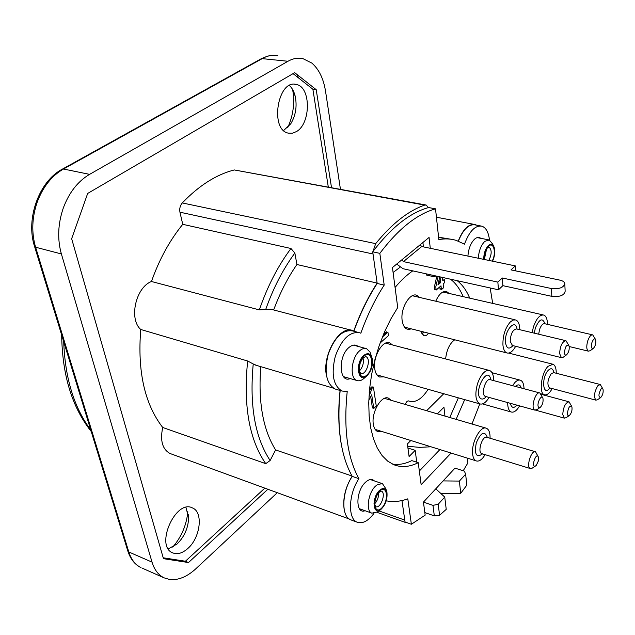 <?xml version="1.0" encoding="UTF-8"?>
<svg xmlns="http://www.w3.org/2000/svg" width="635" height="635" viewBox="0 0 635 635"><rect width="100%" height="100%" fill="white"/><g stroke="black" fill="none" stroke-linecap="round" stroke-linejoin="round"><path stroke-width="0.95" d="M379.325 491.3C371.618 499.118 374.332 515.866 381.905 507.825C389.445 500.11 386.953 483.473 379.325 491.3M363.99 356.1C355.632 363.403 358.688 382.643 366.887 375.063C375.047 367.848 372.245 348.782 363.99 356.1M492.141 261.104C496.61 253.357 493.744 241.157 488.545 246.174C485.529 249.388 484.068 253.817 484.156 259.445M283.654 130.493L290.743 123.825C295.688 115.554 297.188 106.434 295.259 96.456C294.124 91.686 292.179 88.035 289.409 85.503M292.64 89.567C294.91 102.854 293.283 115.507 287.758 127.524M187.841 511.731C186.547 524.986 181.515 536.781 172.76 547.132M296.466 131.572C310.975 123.547 311.118 86.884 296.339 84.487C277.725 78.859 269.454 129.857 288.322 133.136L292.402 133.239L296.466 131.572M168.259 548.854L177.022 544.052C184.404 536.781 188.27 527.979 188.627 517.66L185.936 507.428M187.762 548.553C200.485 537.67 203.51 512 192.413 507.905C175.72 498.943 154.757 545.925 172.577 552.823C177.284 554.736 182.34 553.315 187.762 548.553M253.23 363.974L247.658 361.005C243.165 405.432 249.19 439.65 265.748 463.669L270.129 460.502C254.992 437.563 249.364 405.384 253.23 363.974L256.881 365.514M247.658 361.005L140.756 329.478C137.343 371.356 144.661 404.027 162.711 427.482L265.748 463.669M290.965 248.499L182.745 224.322C169.672 240.411 159.242 259.469 151.463 281.503L259.334 309.896C267.446 286.337 277.995 265.867 290.965 248.499L294.862 253.04C283.043 269.169 273.32 287.988 265.692 309.507L272.566 309.674L351.171 330.192M259.334 309.896L265.692 309.507M407.535 522.883L405.567 522.176M476.607 225.179L475.226 224.584C468.773 223.504 463.113 229.005 458.24 241.078M451.088 239.252L438.579 237.188M372.935 251.539L375.69 243.649C391.954 223.647 408.273 210.796 424.664 205.105L426.172 205.041L428.371 207.605M425.696 204.954L234.283 169.95C216.392 174.498 199.057 185.491 182.293 202.938C180.094 205.557 179.316 208.645 179.943 212.201L373.031 253.992L377.134 283.099C367.975 297.164 360.18 313.142 353.758 331.033L352.758 330.605C340.003 324.604 321.937 354.894 326.438 375.499M340.066 390.462C338.042 409.869 338.399 427.498 341.13 443.365M352.131 476.186C345.361 487.331 342.702 498.404 344.154 509.405M443.127 480.909L459.375 481.084L465.645 474.226L464.391 471.13L454.993 468.138L423.442 502.102L425.164 515.136L411.377 524.248L405.059 521.994L401.963 500.547L404.781 520.097L378.889 510.897M436.007 488.577L436.07 489.101M377.134 283.099L296.918 264.509L294.862 253.04M179.943 212.201L182.745 224.322M270.129 460.502L275.606 449.937C262.977 429.665 258.04 401.907 260.794 366.673M273.669 309.959C279.948 292.957 287.695 277.805 296.918 264.509M465.645 474.226L466.812 485.156L460.724 493.284L440.777 493.427M438.206 504.253L432.983 505.365L434.324 515.882L439.579 515.303L438.206 504.253L444.754 497.086L435.777 488.823M423.442 502.102L432.983 505.365M424.831 512.58L434.324 515.882M483.735 259.358C483.759 253.421 485.346 248.793 488.482 245.491C491.022 243.515 492.919 244.142 494.189 247.364C495.332 251.65 494.784 256.254 492.554 261.183M494.189 247.364L492.569 243.951L489.267 239.974L484.815 241.363C480.997 245.213 478.838 250.841 478.338 258.247M493.173 246.499L492.911 245.158M363.871 355.362C367.935 352.369 370.729 353.449 372.245 358.592C373.102 365.292 371.356 371.023 366.998 375.785C358.124 384.445 354.695 362.934 363.871 355.362M372.245 358.592L370.054 352.076L366.617 348.694C364.458 347.964 362.164 348.631 359.727 350.703C351.266 357.441 349.337 378.42 356.902 380.5C359.148 381.278 361.521 380.571 364.014 378.373L366.998 375.785M365.419 376.92L366.744 375.19M371.499 358.116L371.261 355.949M379.23 490.657C383.048 487.315 385.62 487.91 386.945 492.45C387.564 499.253 385.516 504.944 380.809 509.524C373.086 515.961 371.491 498.038 379.23 490.657M386.945 492.45L385.842 488.767L382.468 483.672L377.579 484.457L375.349 486.291C367.967 493.228 365.665 511.183 371.848 513.159L377.539 511.858L380.809 509.524M379.079 510.484L380.19 509.23M386.159 491.76L386.048 490.093M352.036 476.028L275.606 449.937M162.711 427.482C159.957 440.611 162.393 449.278 170.005 453.485L170.934 453.819M151.463 281.503C135.692 287.449 128.659 319.119 140.756 329.478M444.754 497.086L446.222 509.349L439.579 515.303M459.375 481.084L460.724 493.284M277.289 492.697L195.937 568.682C187.103 576.786 178.371 580.406 169.751 579.525L164.06 577.842C158.393 575.056 154.384 569.825 152.035 562.126L61.381 253.944C57.269 239.204 57.896 223.941 63.254 208.145C69.048 192.58 77.827 181.316 89.583 174.363L287.965 61.27C292.997 58.452 297.982 57.571 302.911 58.618L311.825 63.063C318.945 69.215 323.517 78.613 325.541 91.249L340.439 189.23M163.203 557.784L185.404 561.237L264.835 488.148M328.295 186.992L312.88 89.241L293.06 73.636M267.867 489.252L188.492 562.554L163.465 558.681L71.652 238.728L87.686 193.429L294.703 72.676L316.214 89.678L331.502 187.587M312.88 89.241L316.214 89.678M188.492 562.554L185.404 561.237M392.319 464.05C398.566 465.106 405.059 463.963 411.805 460.613L418.235 462.685C409.615 467.003 401.518 467.701 393.93 464.772L387.675 461.137L382.087 455.573L377.325 448.135L373.507 438.944L370.753 428.18L369.141 416.06L368.744 402.844L369.57 388.834L371.634 374.372L374.88 359.807L379.238 345.496L384.588 331.795L390.803 319.04L397.724 307.53L392.438 267.557L401.844 259.826L403.431 261.62L421.719 246.531L515.31 265.898L511.008 269.891L559.895 280.13C562.729 280.773 564.364 281.884 564.785 283.464C563.856 287.576 559.395 289.258 551.418 288.536L551.839 296.354C559.792 297.093 564.229 295.402 565.158 291.274L564.817 284.147M403.431 261.62L497.856 282.107L498.475 289.798L502.88 285.663L502.285 277.995L497.856 282.107M502.285 277.995L551.418 288.536M502.88 285.663L551.839 296.354M498.475 289.798L402.971 268.7L396.692 264.065M421.719 246.531L420.148 244.777L429.069 237.442L430.284 248.301M515.668 270.867L515.31 265.898M340.162 390.493C336.669 427.164 340.701 455.803 352.25 476.401C341.789 491.45 340.963 516.509 350.583 519.779L351.401 520.081M358.259 332.391L352.822 330.97C342.876 329.311 334.693 337.034 328.271 354.132C323.945 372.039 326.207 383.651 335.05 388.977L336.447 389.39M373.928 513.453C368.094 521.105 362.506 524.018 357.18 522.192C347.607 518.946 348.488 493.808 358.942 478.687C347.369 457.819 343.464 428.752 347.218 391.485L342.019 391.041C333.224 385.723 331.002 374.071 335.344 356.1C341.781 338.923 349.941 331.16 359.839 332.803L360.823 333.224C367.26 315.262 375.047 299.22 384.199 285.091L379.833 253.349C398.312 228.933 416.877 214.098 435.523 208.836L428.585 207.55C409.853 212.757 391.231 227.52 372.721 251.817L377.182 283.464C368.054 297.49 360.275 313.412 353.862 331.248M449.54 239.062L438.618 237.546M480.608 225.933L475.258 224.917C468.876 223.837 463.248 229.243 458.383 241.133M449.778 417.505L458.351 397.843M463.185 296.656C459.962 289.028 455.739 283.21 450.525 279.202M433.332 275.407L433.467 276.622L426.68 275.122L426.537 273.907M423.41 246.88L422.91 242.506M419.338 471.019L439.92 449.572M430.998 446.794L419.584 447.358L407.694 446.294M433.467 276.622L435.991 275.995M457.184 280.678C462.359 284.686 466.542 290.512 469.725 298.148M464.685 399.621L456.113 419.354M418.235 462.685L421.14 484.68L451.064 453.049M411.377 524.248L407.797 498.84C400.352 501.539 393.168 502.198 386.239 500.817M352.25 476.401L358.942 478.687M377.182 283.464L384.199 285.091M372.721 251.817L379.833 253.349M435.523 208.836L438.841 239.609C445.048 238.458 450.89 238.728 456.351 240.435L464.487 244.189C469.344 231.164 475.155 225.163 481.909 226.187C486.061 227.711 488.577 232.339 489.474 240.046M490.164 287.957L492.689 303.395M479.79 403.884L471.988 424.013M467.392 458.137L467.892 462.907L463.209 470.757M365.038 510.723C355.497 514.62 355.544 491.474 365.228 482.513C368.832 479.131 371.872 478.592 374.356 480.909M350.218 378.579C339.042 383.564 337.828 356.251 349.02 347.44C352.409 344.67 355.417 344.321 358.037 346.392M467.916 256.088C468.543 248.555 470.805 242.864 474.702 239.03C476.941 237.172 478.957 236.934 480.751 238.3M438.333 283.147L439.301 282.305L439.039 279.956M368.8 400.24L371.697 394.764L373.777 408.416L376.277 406.067L373.412 387.048L371.364 388.93C371.8 389.168 371.007 391.573 368.991 396.161M438.15 276.471L435.808 286.853L436.166 290.06L440.992 285.821L441.412 289.663L443.571 287.758L443.151 283.916L444.603 282.638L444.254 279.424L442.809 280.702L442.452 277.424M440.015 276.884L440.634 282.599L437.928 284.98L439.737 276.82M423.64 331.97L422.648 333.089C423.124 336.002 424.648 336.574 427.212 334.812L428.554 333.208M380.111 343.011L388.414 335.677L387.929 332.168L382.969 336.534L383.738 333.764M409.599 349.456L407.146 348.813M399.939 267.367L393.089 272.478M395.073 287.472C400.852 280.535 406.757 275.003 412.782 270.867M443.762 393.732L426.617 410.71M405.273 404.447C406.233 401.884 407.4 400.717 408.773 400.955L409.257 401.153C415.615 402.939 421.902 398.994 428.117 389.326M416.758 462.209L415.179 450.334L409.091 456.525L407.376 443.952L410.805 440.507M437.348 413.853L443.952 407.225L444.968 416.092M405.805 348.464L407.805 348.575M383.492 334.51L386.564 331.819L386.755 333.2M423.926 335.566L421.315 332.756L422.307 331.629M442.666 279.36L443.063 280.472M441.261 288.314L440.071 289.362L439.801 286.861M436.015 288.711L434.832 289.758L434.467 286.544L436.801 276.177M369.284 391.97L370.007 388.541L372.062 386.651L372.277 388.096M373.555 406.956L372.427 408.011L370.761 397.097M416.743 386.12L412.425 384.905M383.794 376.841L379.627 377.031C377.103 375.999 375.483 373.348 374.785 369.094C372.578 357.06 382.691 339.566 389.787 342.876L392.486 344.956M435.745 301.212C438.999 293.997 442.635 290.79 446.651 291.592L449.088 293.433M445.611 358.942C446.667 349.79 449.699 343.416 454.716 339.796M411.17 328.827C406.456 330.494 403.463 327.811 402.193 320.762C399.836 306.522 412.94 288.361 418.894 297.267M381.714 431.435L377.722 431.554C375.444 430.586 373.983 428.18 373.34 424.347C371.094 412.607 381.548 394.732 388.501 398.177L391.081 400.288M415.179 450.334L407.932 448.04M384.532 335.153L385.786 332.502M602.782 388.739L600.273 384.524L597.884 385.667C594.257 391.914 593.59 396.748 595.892 400.153L597.471 399.78L600.583 397.669M552.18 388.612C549.513 393.367 546.918 395.414 544.393 394.74C538.694 393.382 541.242 373.015 548.005 366.355L552.974 364.244C554.863 365.046 555.935 367.435 556.197 371.419L556.22 373.253M600.956 389.112L602.186 388.374L603.036 389.239C603.488 392.493 602.702 395.272 600.702 397.589C598.305 397.137 598.384 394.311 600.956 389.112M595.384 339.209L592.725 334.891C590.899 334.629 589.224 336.661 587.708 340.971C586.28 346.385 586.51 349.782 588.391 351.163L590.161 350.71L593.288 348.456M532.106 332.637L533.471 326.795C536.504 318.397 539.948 314.492 543.806 315.071L544.616 315.492C546.473 316.944 547.426 319.897 547.489 324.366M591.939 342.527C593.36 338.923 594.606 338.01 595.686 339.788C596.194 343.122 595.432 345.98 593.4 348.377C591.415 349.02 590.931 347.075 591.939 342.527M568.738 345.273L565.975 340.717C562.3 341.447 560.173 345.742 559.61 353.584L561.38 357.64L563.404 357.124L566.555 354.822M515.676 346.329C512.731 351.504 509.786 353.703 506.841 352.933C504.65 352.02 503.349 349.369 502.928 344.972C502.745 335.621 505.206 327.954 510.31 321.961L513.151 320.032L515.779 319.953C518.327 321.064 519.668 324.318 519.811 329.7M564.42 352.6C565.277 346.258 566.833 344.035 569.063 345.932C569.595 349.353 568.793 352.282 566.682 354.727C565.388 355.552 564.634 354.838 564.42 352.6M542.647 397.748L539.893 392.986C535.646 390.842 530.352 408.273 534.726 410.051L537.043 409.607L540.226 407.368M489.069 397.431C485.942 402.606 482.854 404.757 479.822 403.892L479.528 403.765C475.44 400.614 474.789 393.851 477.591 383.476C481.076 374.078 485.092 369.768 489.641 370.522C492.268 371.729 493.609 375.087 493.657 380.603M538.98 407.535C535.71 405.797 541.306 392.994 542.957 398.423C543.425 401.891 542.568 404.844 540.369 407.273L538.98 407.535M571.651 406.305L569.047 401.82C565.467 402.614 563.364 406.837 562.753 414.512L564.317 418.124L566.142 417.695L569.301 415.544M519.597 405.892C516.707 410.726 513.913 412.758 511.207 411.996C509.27 411.162 508.119 408.797 507.754 404.892L507.683 402.59M512.532 385.659L514.906 382.492C516.938 380.405 518.795 379.651 520.486 380.222C522.7 381.214 523.883 384.048 524.034 388.739M567.412 413.536C568.277 407.408 569.778 405.186 571.921 406.876C572.373 410.234 571.54 413.091 569.428 415.457C568.261 416.163 567.595 415.528 567.412 413.536M538.131 456.541L535.519 451.787C531.36 449.612 525.859 467.193 530.288 468.535L532.32 468.09L535.519 465.979M485.196 454.692L482.695 458.105C480.314 460.661 478.123 461.581 476.139 460.859C474.218 460.01 473.043 457.74 472.623 454.065C471.099 442.809 480.624 425.172 486.434 428.252C488.966 429.466 490.18 432.8 490.077 438.245M536.329 465.264L535.678 465.876C530.519 468.908 536.091 451.064 538.401 457.152L538.226 461.272L536.329 465.264M374.904 503.595C377.531 500.523 378.754 496.959 378.571 492.903M377.92 492.22L379.412 491.22M381.198 491.061L381.373 491.125C386.405 492.816 380.555 509.095 375.777 506.659L375.079 505.095C374.261 504.341 375.42 496.03 379.047 492.379L381.183 491.061M374.539 505.452L373.975 503.73M359.466 370.911C362.799 367.213 363.998 362.91 363.053 358.021M361.053 358.942L362.99 357.108M360.72 373.396L359.902 372.3C358.989 371.673 359.092 368.602 360.204 363.077C362.013 359.259 363.133 357.402 363.577 357.505L365.831 356.648C371.666 358.37 366.316 375.928 360.72 373.396L358.227 369.078M484.473 258.889L486.426 249.73M486.688 247.833L487.537 247.253M488.855 247.039L489.045 247.086C491.958 249.88 491.871 254.317 488.791 260.406M165.338 558.975L166.322 558.268M424.664 205.105L234.283 169.95M375.69 243.649L182.293 202.938M90.749 429.974C74.089 407.678 65.064 378.23 63.698 341.614M172.776 559.268L171.942 559.999M174.72 559.57L177.824 560.903M34.576 246.515L35.608 247.229C31.385 232.696 31.925 217.662 37.211 202.144C42.942 186.857 51.697 175.816 63.468 169.021L62.27 169.188C39.037 181.261 25.44 219.004 34.576 246.515L127.818 551.005L128.802 551.982L35.608 247.229L61.381 253.944M89.583 174.363L63.468 169.021L262.763 58.325C267.835 55.562 272.867 54.705 277.86 55.753M62.405 169.116L261.549 58.571L287.965 61.27M127.738 550.561L127.818 551.005C130.397 559.054 134.803 564.602 141.041 567.634C135.303 564.825 131.231 559.61 128.802 551.982L152.035 562.126M142.065 568.087L164.06 577.842M297.251 74.7L298.466 77.891M420.148 244.777L401.844 259.826M549.696 387.953L549.434 387.882C546.933 384.492 547.529 379.754 551.236 373.69L553.728 372.61L600.027 384.461M553.863 372.65C552.998 368.419 551.116 367.641 548.235 370.324C541.044 377.706 542.925 397.439 549.831 387.985M538.678 334.2L539.528 329.597C541.044 325.39 542.766 323.429 544.695 323.715L592.423 334.82M544.957 323.779C542.552 317.452 539.353 318.881 535.353 328.065L534.265 333.153M512.493 345.543L510.199 341.447C510.627 333.764 512.77 329.597 516.628 328.946L565.634 340.638M517.065 329.049C515.414 317.96 504.246 330.652 505.484 342.408C506.516 348.655 509 349.734 512.937 345.654M485.704 396.502L485.203 396.335C480.576 394.494 485.767 377.507 490.283 379.698L539.575 392.898M490.823 379.849C487.87 363.664 472.289 393.883 481.124 398.804C482.687 399.486 484.394 398.772 486.251 396.653M510.349 403.328C511.485 407.98 513.699 408.591 517.001 405.17M521.256 387.993C520.121 384.477 518.168 383.953 515.39 386.421M482.021 453.715L481.743 453.636C477.068 452.207 482.481 435.078 486.902 437.301L535.249 451.699M487.362 437.444C484.64 430.49 480.949 432.292 476.282 442.841C474.25 454.303 476.258 458.041 482.306 454.065L482.489 453.866M380.016 490.664L379.428 490.458M374.674 506.27L374.086 506.063M363.95 356.132L363.268 355.941M359.259 372.983L358.577 372.793M484.537 259.524C483.553 256.881 486.72 247.253 488.053 247.531L488.839 247.047M487.87 246.848L487.331 246.745M295.259 96.456L293.378 90.988M294.561 84.257L296.339 84.487M188.627 517.66L188.444 514.802M176.943 544.116L176.236 544.735M191.746 507.643L192.413 507.905M473.908 224.33L436.428 217.218M406.352 522.795L376.904 512.302M477.171 237.593L488.577 239.84M343.503 376.642L356.902 380.5M353.417 345.146L365.792 348.48M359.386 508.698L371.848 513.159M370.316 479.544L381.976 483.505M349.155 518.97L170.005 453.485M333.407 388.16L255.413 365.077M61.674 335.002C62.246 375.182 72.088 407.337 91.21 431.459M261.691 58.491L267.899 56.015L274.185 55.324M350.583 519.779L357.18 522.192M335.05 388.977L342.019 391.041M409.257 401.153L408.321 400.875M371.229 390.033L369.872 389.636M369.237 392.541L370.451 392.898M387.802 397.97L388.501 398.177M434.729 288.877L435.602 289.076M445.881 291.417L446.651 291.592M388.961 342.662L389.787 342.876M549.196 387.771L595.892 400.153M540.829 393.787L544.393 394.74M508.667 353.084L552.442 364.109M569.214 346.535L588.391 351.163M442.873 292.013L543.163 314.928M512.056 345.416L561.38 357.64M404.503 327.144L506.841 352.933M412.186 295.696L515.056 319.786M485.299 396.375L534.884 410.123M376.936 374.904L479.822 403.892M385.588 343.138L488.942 370.34M535.757 410.21L564.317 418.124M541.131 394.327L568.777 401.749M482.497 403.916L511.207 411.996M492.03 372.713L519.89 380.071M530.288 468.535L481.624 453.581M375.142 429.387L476.139 460.859M384.485 398.351L485.846 428.077"/></g></svg>
